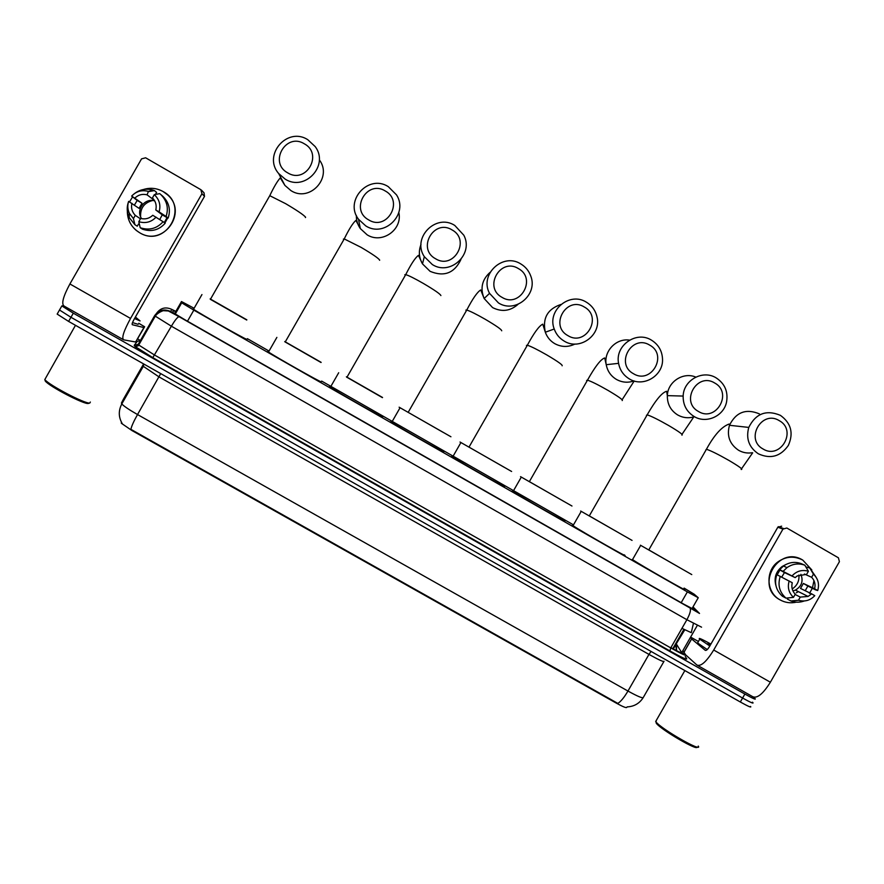 <?xml version="1.0" encoding="UTF-8"?>
<svg xmlns="http://www.w3.org/2000/svg" width="884" height="884" viewBox="0 0 884 884"><rect width="100%" height="100%" fill="white"/><g stroke="black" fill="none" stroke-linecap="round" stroke-linejoin="round"><path stroke-width="1.33" d="M193.552 307.975L181.485 301.543L181.198 302.538L193.839 310.129L687.376 591.882L698.261 597.728L694.183 594.214L684.094 588.092M626.999 707.045L626.855 707.277C626.59 708.239 623.098 706.869 616.369 703.167L131.904 430.519L121.351 423.259L121.373 422.077M572.92 524.555L321.643 381.081M268.239 350.594L247.387 338.683M59.769 309.455L59.504 310.008L70.963 317.29L59.504 310.008L57.162 314.096L68.598 321.411L70.963 317.29L742.593 698.029L70.963 317.29L73.317 313.179L61.847 305.919L63.471 305.731M752.439 702.172L752.803 702.504C754.041 704.007 750.638 702.515 742.593 698.029C750.638 702.515 754.041 704.007 752.803 702.504M138.335 344.174L139.009 344.55L138.335 344.174M681.763 652.547L683.354 653.453L681.763 652.547M143.628 363.91L123.672 398.75L121.428 403.016L121.793 403.933C123.859 406.198 129.108 409.745 137.528 414.552C133.838 421.093 131.617 426.022 130.876 429.326L617.85 703.41C620.888 701.487 624.259 697.365 627.96 691.045C637.994 696.581 643.121 698.68 643.364 697.343L663.862 661.564M750.56 706.415C751.787 707.962 748.372 706.482 740.317 701.995L68.598 321.411M753.29 697.067L755.046 698.581C756.306 700.051 752.914 698.548 744.869 694.051L73.317 313.179M137.661 338.904L141.12 340.87M673.221 649.132L674.514 650.016M136.987 345.456L138.048 345.854M175.662 311.709L173.109 310.593L172.877 312.505L185.021 319.809L683.873 604.214L694.824 609.938L692.57 607.651M802.805 560.113L811.821 569.937L802.805 560.113C778.318 544.721 754.417 586.457 780.042 599.86C766.34 592.656 765.113 571.075 777.909 561.904C785.931 556.301 794.23 555.704 802.805 560.113M813.954 580.578L812.495 587.772L813.954 580.578M812.285 588.324L809.479 593.363L812.285 588.324M796.329 602.159C790.583 603.463 785.158 602.7 780.042 599.86C785.158 602.7 790.583 603.463 796.329 602.159M690.614 637.088L698.415 641.486M685.575 654.768L696.89 665.022C700.813 666.79 706.426 661.796 713.708 650.016L782.959 529.085L777.821 527.24L709.476 646.58C707.686 649.497 706.294 650.746 705.288 650.348L691.631 638.955L683.995 652.293L691.631 638.955M697.73 665.497L752.627 696.636C757.135 698.747 763.047 693.94 770.373 682.227L839.413 561.683L838.408 557.793L786.826 528.013L782.959 529.085M777.821 527.24L781.644 526.179M690.437 637.397L691.608 638.933M798.926 574.998C799.401 580.954 797.169 585.606 792.219 588.954M798.44 591.628L796.263 592.81M804.385 574.025L811.634 577.285C814.683 580.534 815.678 584.368 814.617 588.766L803.368 583.44L800.517 588.424L811.689 593.882L808.075 596.446L800.274 597.098L795.125 594.468M800.893 574.324C803.501 581.108 801.666 586.368 795.39 590.103L792.926 590.91M775.898 585.484C773.843 577.804 775.942 571.462 782.196 566.467L786.009 564.456M777.158 574.81L779.953 569.981L781.677 570.788L779.688 569.65L783.456 566.025C789.014 562.235 794.915 561.428 801.169 563.616L804.849 565.196L808.418 571.252L806.617 574.39L797.235 575.915L795.191 577.606L779.688 569.65M788.042 597.927L787.379 599.087L790.937 600.976L798.473 600.247L800.274 597.098M782.473 596.269C775.942 590.379 774.053 583.175 776.826 574.655L792.263 582.722C791.202 587.142 792.197 590.965 795.257 594.214L793.456 597.363L785.986 598.136L782.473 596.269M804.274 600.976C799.799 602.601 795.357 602.601 790.937 600.976M785.986 598.136C779.401 592.192 777.5 584.921 780.285 576.324M783.18 571.274L786.981 567.627C792.583 563.793 798.539 562.986 804.849 565.196M811.689 593.882L814.772 595.661C810.197 600.49 804.771 602.015 798.473 600.247M793.456 597.363C788.738 592.821 787.312 587.352 789.169 580.954M792.108 575.827C796.683 570.987 802.12 569.462 808.418 571.252M805.225 590.733L807.854 586.026L815.468 589.838L817.7 590.545L814.617 588.766M811.634 577.285L813.435 574.136L809.799 568.047L805.832 566.865M809.799 568.047L815.866 576.865M813.435 574.136C818.131 578.689 819.556 584.147 817.7 590.545M795.191 577.606L784.451 572.567L781.743 577.086M807.854 586.026L803.368 583.44M784.451 572.567L779.953 569.981M698.261 746.085C703.111 753.024 661.121 728.98 655.939 721.852L656.414 720.228M709.819 645.983L699.741 639.165C697.796 637.309 701.52 638.955 710.913 644.071M707.244 649.574L697.819 643.121L697.94 642.314M710.128 645.442L707.808 643.74L710.614 644.591M696.957 746.991C698.36 751.533 660.878 729.665 656.326 723.311L656.248 723.222M779.246 420.64C761.776 409.535 744.737 439.271 763.025 448.973C780.495 460.023 797.49 430.353 779.246 420.64M758.384 453.823C748.969 447.392 745.764 438.597 748.77 427.414C755.732 413.491 766.273 409.469 780.417 415.358C791.114 423.116 793.766 433.138 788.362 445.392C780.583 456.509 770.594 459.326 758.384 453.823M648.646 549.815L683.63 569.915M691.774 574.578L640.414 545.196M683.708 588.777C693.708 595.473 639.618 564.633 632.535 559.583L632.281 559.406M714.725 383.015C697.122 371.844 680.028 401.679 698.437 411.458C716.029 422.585 733.079 392.816 714.725 383.015M694.084 416.497C686.658 411.778 683.012 404.96 683.155 396.065C683.465 380.087 702.868 369.435 716.184 377.899C724.825 383.634 728.283 391.678 726.549 402.01C723.808 416.187 706.206 424.055 694.084 416.497M588.943 515.681L624.148 535.903M632.049 540.4L580.666 511.029M624.214 554.809C632.568 560.544 579.97 530.599 573.031 525.66L572.5 525.284L573.208 525.35M649.74 345.147C632.016 333.887 614.866 363.832 633.397 373.678C651.121 384.883 668.227 355.003 649.74 345.147M629.331 378.904C623.474 375.335 619.894 370.142 618.59 363.346C614.789 345.567 636.347 330.406 651.508 340.174C658.425 344.517 662.094 350.804 662.525 359.014C663.508 375.7 643.342 387.8 629.331 378.904M528.853 481.338L564.301 501.67M571.981 506.024L520.532 476.642M564.39 520.654C570.931 525.328 519.825 496.267 513.074 491.471L512.344 490.94L513.25 491.161M584.313 307.002C566.467 295.665 549.251 325.721 567.915 335.633C585.76 346.915 602.932 316.936 584.313 307.002M564.125 341.058C559.406 338.229 556.102 334.218 554.224 329.003C546.809 310.45 569.705 291.366 586.39 302.195C592.004 305.621 595.551 310.549 597.02 316.991C601.628 335.036 579.738 351.07 564.125 341.058M468.387 446.774L504.068 467.216M511.615 471.481L460.023 442.022M504.178 486.277C508.985 489.935 459.194 461.669 452.641 457.006L451.801 456.376L452.829 456.697M518.422 268.592C500.443 257.178 483.172 287.344 501.968 297.322C519.936 308.682 537.163 278.604 518.422 268.592M498.477 302.947L489.537 293.344C479.194 274.559 502.908 252.294 520.809 263.94C525.483 266.747 528.765 270.703 530.676 275.819C538.389 294.471 515.394 313.853 498.477 302.947M407.524 411.988L443.448 432.541M450.928 436.762L399.115 407.192M443.591 451.68C446.707 454.354 398.076 426.784 391.745 422.276L390.872 421.58L391.921 421.966M452.067 229.917C433.967 218.425 416.629 248.691 435.547 258.747C453.647 270.184 470.94 239.995 452.067 229.917M432.353 264.57L424.32 256.68C411.668 237.951 435.878 213.132 454.774 225.431L463.802 235.199C474.045 254.051 450.354 276.195 432.353 264.57M346.926 377.291L382.429 397.645M382.54 397.469L346.373 376.794M382.606 416.861C384.098 418.596 336.472 391.634 330.362 387.28L329.544 386.562L330.55 386.96M385.236 190.955C367.004 179.397 349.611 209.762 368.672 219.895C386.894 231.409 404.253 201.11 385.236 190.955M365.777 225.917L358.528 219.276C344.031 200.701 368.551 173.817 388.264 186.635L396.518 194.878C408.817 213.729 384.662 238.127 365.777 225.917M285.201 341.998L321.036 362.506M321.135 362.329L284.725 341.544M321.257 381.755L321.224 381.811C321.157 382.628 274.394 356.197 268.504 351.998L267.819 351.324L268.681 351.688M304.339 143.805C285.952 132.136 268.482 162.645 287.698 172.855C306.085 184.469 323.511 154.048 304.339 143.805M285.167 179.12L278.703 173.573C262.46 155.208 287.223 126.346 307.754 139.683L315.19 146.578C329.478 165.319 304.958 191.916 285.167 179.12M246.724 320.03L210.403 299.344L269.775 195.684L285.642 203.674C297.024 210.392 303.676 214.911 305.61 217.221L305.411 217.575M246.846 319.831L210.138 298.891M247.034 339.279L246.956 339.423C245.078 339.18 199.165 313.245 193.552 309.245L193.143 308.693L193.718 308.947M163.087 191.541C190.403 205.972 165.761 249.001 139.539 232.658C131.572 227.696 127.506 220.569 127.351 211.265C127.384 219.044 130.401 225.453 136.401 230.514L139.539 232.658C162.822 247.432 188.524 212.58 167.485 194.778L163.087 191.541C156.777 188.071 150.214 187.397 143.396 189.519C150.214 187.397 156.777 188.071 163.087 191.541M138.744 323.279L144.622 326.76L135.672 342.009L123.661 339.843C121.428 338.119 123.716 330.981 130.545 318.439L201.961 193.74L200.834 189.673L145.628 157.794L141.55 158.866L69.902 283.963L130.545 318.439M144.622 326.76L135.672 342.009M123.108 339.533L64.09 306.052C61.184 303.941 63.129 296.582 69.902 283.963M129.506 201.906L132.368 197.243L129.506 201.906M201.475 190.159L204.027 192.834L204.513 196.358L134.059 319.378C132.368 322.472 131.793 324.251 132.324 324.726L143.937 327.566M161.849 195.43L162.899 196.336C169.098 202.58 170.844 209.817 168.148 218.061L166.082 216.481C168.8 208.16 167.032 200.856 160.789 194.546L159.717 193.64L154.302 194.657L152.435 197.917C155.739 201.364 156.855 205.375 155.794 209.972L162.247 214.856L159.739 219.541M163.098 221.707L152.766 215.265C149.341 218.492 145.319 219.552 140.678 218.436L138.81 221.696L140.202 227.729L142.501 229.199C151.44 232.105 158.998 230.116 165.186 223.232L163.098 221.707C156.844 228.647 149.219 230.658 140.202 227.729M140.457 218.834L135.296 215.353L133.429 218.613L134.898 224.68L137.252 226.193L138.457 224.094L139.517 224.779M134.434 205.077L137.186 200.447L131.661 196.082C136.28 191.242 141.882 189.684 148.446 191.408L147.053 194.823L154.368 200.325M155.429 194.447L156.601 192.403L154.424 190.59L148.921 191.563M134.898 224.68L129.174 217.519C126.843 212.458 126.589 207.309 128.401 202.093M134.932 193.242C140.423 189.298 146.457 188.248 153.042 190.104L154.424 190.59M156.059 217.166C151.286 222.138 145.54 223.652 138.81 221.696M133.429 218.613L129.373 213.309C127.583 209.42 127.329 205.442 128.622 201.386L139.053 208.37L142.004 203.221L131.661 196.082M135.296 215.353C131.992 211.906 130.876 207.884 131.926 203.298M134.965 197.994C138.39 194.756 142.423 193.707 147.053 194.823M167.761 217.829L164.899 223.022M164.269 222.569L167.054 217.619L166.026 216.834L168.148 218.061M154.302 194.657C159.374 199.486 160.976 205.221 159.098 211.862L155.794 209.972M166.082 216.481L159.098 211.862M141.595 218.657C135.484 210.083 144.678 197.618 154.7 200.9M140.6 216.757C140.213 208.116 144.202 202.701 152.578 200.513M167.054 217.619L162.247 214.856M142.004 203.221L137.186 200.447M88.809 403.325L88.234 403.48C83.892 404.441 49.294 386.418 45.272 381.026L44.874 379.623M90.356 402.054L89.781 403.06C85.273 404.076 49.018 385.17 44.819 379.556L75.483 325.301M135.407 317.036L140.081 320.925L134.534 318.549M138.136 324.329L132.512 322.583M693.432 623.375L691.277 632.657L681.94 628.358M684.371 629.673L673.155 649.265M691.973 608.7L698.216 597.794M681.188 602.689L687.376 591.882M187.485 321.212L193.839 310.129M174.767 313.754L181.198 302.538M174.568 313.632L181.485 301.543M160.711 373.601L137.528 414.552L627.96 691.045L648.955 654.392L159.076 376.938L142.678 365.899L121.428 403.016M643.099 697.796C639.353 703.52 634.049 706.559 627.165 706.891M740.317 701.995L744.869 694.051M664.039 661.243C663.983 662.249 658.956 659.972 648.955 654.392L651.088 651.442M684.735 629.861L676.216 643.906M670.901 647.64C678.26 651.718 681.862 653.375 681.719 652.624L676.503 644.226L676.547 651.11M175.861 311.378L171.761 309.378L170.689 311.522L179.109 316.682L689.918 607.905L697.233 611.717L692.813 607.242M156.777 313.002C160.722 307.875 165.717 306.66 171.761 309.378M685.31 656.514L686.757 658.812C686.923 659.939 681.321 657.32 669.939 650.956L152.799 357.644C140.722 350.705 134.534 346.605 134.202 345.357L137.318 341.323L141.131 340.318M701.564 627.176L686.89 619.717L670.746 647.906C680.835 653.563 685.807 655.906 685.675 654.934L682.89 650.569M154.601 315.721L138.247 344.296L138.744 345.025L154.788 355.169L670.746 647.906L669.939 650.956L152.799 357.644L171.385 326.207L154.601 315.721C158.722 309.997 164.081 308.593 170.689 311.522M686.89 619.717L171.385 326.207C174.91 320.262 177.463 317.08 179.032 316.671L690.017 607.982C691.111 609.883 690.072 613.794 686.89 619.717M134.202 345.357L138.247 344.296M669.939 650.956C681.266 657.309 686.857 659.917 686.691 658.779L686.757 658.812M179.109 316.682L168.38 310.98L163.595 310.693C164.214 310.207 157.529 312.35 155.175 316.328L138.744 345.025C140.081 345.39 133.959 347.069 135.296 346.627L152.799 357.644M689.918 607.905L699.52 613.441L693.62 607.507M697.233 611.717L699.52 613.441M693.001 606.91L693.575 607.452M697.288 625.43L681.719 652.624M136.39 345.666L137.86 345.998M713.708 650.016L770.373 682.227M683.929 652.193L691.553 638.889M759.422 413.889C746.03 408.32 736.041 412.121 729.466 425.292C726.615 435.867 729.665 444.199 738.582 450.276C742.858 452.696 747.433 453.514 752.295 452.73M705.874 449.879L706.426 449.271C710.703 450.619 718.25 454.354 729.046 460.498C739.455 466.653 743.488 469.636 741.157 469.459M695.796 377.092C683.266 371.656 667.663 381.811 667.343 395.634C667.21 404.054 670.658 410.496 677.685 414.961C683.023 417.922 688.614 418.497 694.448 416.707M646.447 415.281L647.165 414.85C651.199 416.099 658.381 419.668 668.713 425.547C679.244 431.779 683.63 434.972 681.873 435.116M629.519 340.119C616.148 337.997 603.529 351.302 606.225 364.694C607.463 371.125 610.855 376.02 616.391 379.402C622.038 382.518 627.894 383.026 633.983 380.927M586.633 380.452L587.473 380.175C591.263 381.336 598.092 384.739 607.982 390.374C618.656 396.684 623.397 400.076 622.203 400.562M560.876 304.472C547.494 309.057 542.312 318.317 545.329 332.229C547.108 337.158 550.224 340.948 554.699 343.622C561.373 347.213 568.125 347.357 574.931 344.053M526.444 345.401L527.339 345.246C530.897 346.329 537.395 349.567 546.853 354.97C557.66 361.357 562.754 364.959 562.158 365.788M490.101 272.327C482.001 279.631 480.012 288.361 484.145 298.516L492.598 307.599C501.814 312.207 510.289 311.124 518.024 304.35M465.868 310.107L466.752 310.063C470.089 311.069 476.277 314.163 485.338 319.334C496.267 325.798 501.736 329.61 501.714 330.793M421.016 244.448C418.419 251.144 418.906 257.631 422.486 263.885L430.088 271.333C444.133 277.112 454.42 273.156 460.94 259.465M405.281 275.399L404.839 274.692L405.723 274.626C408.85 275.554 414.74 278.504 423.403 283.466C434.475 290.007 440.309 294.041 440.895 295.565M343.799 239.686L343.39 239.1L344.241 238.923L361.07 247.354C372.286 253.984 378.485 258.238 379.678 260.117L379.579 260.283M356.351 215.453C356.252 220.249 357.578 224.613 360.307 228.558L367.147 234.835C381.976 244.304 402.739 229.696 398.839 212.569M280.968 177.883L284.902 185.408L291.002 190.657C309.698 202.734 332.859 177.596 319.367 159.905M269.344 196.425L269.775 195.684C273.918 186.966 277.41 181.043 280.272 177.916L284.902 185.408L278.703 173.573M135.617 342.009L143.893 327.566M204.513 196.358L201.961 193.74M683.862 629.397L672.647 648.978M175.253 314.063L181.651 302.903M122.213 423.546C118.478 417.193 118.345 410.651 121.793 403.933L143.131 366.661L143.893 364.064M675.851 644.535L676.382 651.022M61.847 305.919L59.504 310.008M686.691 658.779L685.321 656.58M778.274 526.654L783.412 528.488M808.075 596.446L795.39 590.103M786.981 567.627L783.456 566.025M684.857 670.569L655.674 721.51M699.741 639.165L697.586 642.933M656.326 723.311L655.939 721.852M741.577 468.719L752.682 452.807M648.757 549.981L706.426 449.271C714.228 435.027 721.786 426.618 729.079 424.055L729.466 425.292L748.77 427.414M640.679 545.362L632.535 559.583M682.017 434.309L694.062 416.497M589.263 515.958L647.165 414.85C655.464 400.386 661.95 392.529 666.646 391.281L667.343 395.634L683.155 396.065M581.219 511.372L573.031 525.66M622.126 399.723L634.215 381.004M529.328 481.703L587.473 380.175C595.098 366.573 600.833 359.158 604.7 357.954L606.225 364.694L618.59 363.346M521.295 477.117L513.074 491.471M468.962 447.182L527.339 345.246C534.013 332.848 539.163 325.82 542.776 324.163L545.329 332.229L554.224 329.003M460.896 442.597L452.641 457.006M408.143 412.408L466.752 310.063C472.675 298.67 477.327 291.974 480.73 289.963L484.145 298.516L489.537 293.344M400.032 407.8L391.745 422.276M346.871 377.38L405.723 274.626C411.06 264.04 415.303 257.631 418.441 255.377L422.486 263.885L424.32 256.68M338.694 372.739L330.362 387.28M285.156 342.086L344.241 238.923C348.97 229.254 352.849 223.088 355.865 220.414L360.307 228.558L358.528 219.276M276.869 337.39L268.504 351.998M201.95 294.56L193.552 309.245M129.373 213.309L129.174 217.519M148.446 191.408L153.042 190.104M160.789 194.546L162.899 196.336M45.272 381.026L44.819 379.556"/></g></svg>
